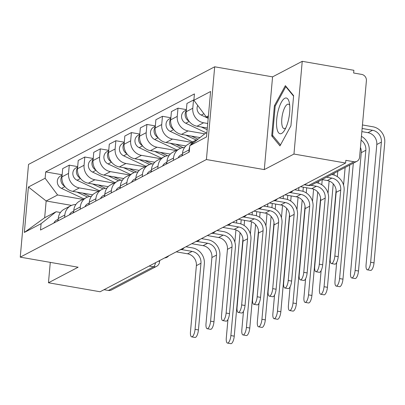 <?xml version="1.0" encoding="UTF-8"?>
<svg xmlns="http://www.w3.org/2000/svg" width="405" height="405" viewBox="0 0 405 405"><rect width="100%" height="100%" fill="white"/><g stroke="black" fill="none" stroke-linecap="round" stroke-linejoin="round"><path stroke-width="0.61" d="M293.959 154.052L302.236 61.317L272.57 76.869L214.69 66.8L28.527 164.415L20.25 257.145L206.413 159.535L264.293 169.604L293.959 154.052L345.612 163.038L100.111 291.757L48.463 282.771L78.13 267.219L20.25 257.145M302.236 61.317L353.884 70.303L353.646 73.006L361.69 74.404A5.579 5.108 62.3 0 1 366.398 80.716L359.569 157.226A5.579 5.108 62.3 0 1 356.972 161.266L311.875 184.913A5.579 5.108 -117.7 0 1 308.797 185.379L353.899 161.732A5.579 5.108 62.3 0 0 356.972 161.266M149.141 266.05L153.495 266.809A5.579 5.108 -117.7 0 0 156.573 266.343L111.476 289.99A5.579 5.108 -117.7 0 1 108.398 290.456L153.495 266.809A5.579 1.838 -80.1 0 0 155.596 262.663M104.044 289.697L108.398 290.456M50.281 262.374L48.463 282.771M353.899 161.732L345.85 160.329L345.612 163.038M207.735 123.495L203.609 122.776A12.833 11.75 -117.7 0 1 192.78 108.262L193.514 100.015L186.948 103.462L186.209 111.709A12.833 11.75 62.3 0 0 197.038 126.218L207.33 128.01M190.461 145.172A12.833 11.75 -117.7 0 1 195.043 140.606L188.472 144.053A12.833 11.75 62.3 0 0 182.493 153.343L189.064 149.896A12.833 11.75 -117.7 0 1 189.702 146.914M195.043 140.606A12.833 11.75 -117.7 0 1 197.326 139.725M189.064 149.896L188.857 152.25M193.879 100.081L193.514 100.015M182.493 153.343L182.285 155.692M204.763 133.822L188.077 130.916A12.833 11.75 -117.7 0 1 177.248 116.402L177.987 108.16L171.416 111.603L170.677 119.85A12.833 11.75 62.3 0 0 181.511 134.364L200.019 137.584M173.325 160.39L173.532 158.041A12.833 11.75 -117.7 0 1 179.511 148.751A12.833 11.75 -117.7 0 1 184.574 147.506M186.396 109.623L177.987 108.16M179.511 148.751L172.94 152.194A12.833 11.75 62.3 0 0 166.961 161.484L166.754 163.838M191.651 142.383L172.55 139.062A12.833 11.75 -117.7 0 1 161.722 124.548L162.456 116.301L155.885 119.748L155.15 127.995A12.833 11.75 62.3 0 0 165.979 142.504L185.865 145.967M157.793 168.536L158.006 166.182A12.833 11.75 -117.7 0 1 163.984 156.892A12.833 11.75 -117.7 0 1 169.042 155.652M170.864 117.764L162.456 116.301M163.984 156.892L157.413 160.34A12.833 11.75 62.3 0 0 151.435 169.629L151.222 171.978M176.119 150.528L157.019 147.202A12.833 11.75 -117.7 0 1 146.19 132.688L146.924 124.446L140.353 127.889L139.619 136.136A12.833 11.75 62.3 0 0 150.447 150.65L170.333 154.108M142.261 176.676L142.474 174.327A12.833 11.75 -117.7 0 1 148.453 165.037A12.833 11.75 -117.7 0 1 153.515 163.792M155.338 125.909L146.924 124.446M148.453 165.037L141.882 168.48A12.833 11.75 62.3 0 0 135.903 177.77L135.695 180.124M160.593 158.669L141.487 155.348A12.833 11.75 -117.7 0 1 130.658 140.834L131.397 132.587L124.826 136.034L124.087 144.281A12.833 11.75 62.3 0 0 134.916 158.79L154.806 162.253M126.735 184.822L126.942 182.468A12.833 11.75 -117.7 0 1 132.921 173.178A12.833 11.75 -117.7 0 1 137.983 171.938M139.806 134.05L131.397 132.587M132.921 173.178L126.35 176.626A12.833 11.75 62.3 0 0 120.371 185.915L120.163 188.264M145.061 166.814L125.96 163.488A12.833 11.75 -117.7 0 1 115.131 148.979L115.865 140.732L109.294 144.175L108.56 152.422A12.833 11.75 62.3 0 0 119.389 166.936L139.274 170.394M111.203 192.962L111.415 190.613A12.833 11.75 -117.7 0 1 117.394 181.324A12.833 11.75 -117.7 0 1 122.452 180.078M124.274 142.195L115.865 140.732M117.394 181.324L110.823 184.766A12.833 11.75 62.3 0 0 104.844 194.056L104.632 196.41M129.529 174.955L110.428 171.634A12.833 11.75 -117.7 0 1 99.6 157.12L100.334 148.873L93.763 152.32L93.028 160.567A12.833 11.75 62.3 0 0 103.857 175.076L123.743 178.539M95.671 201.108L95.884 198.754A12.833 11.75 -117.7 0 1 101.863 189.464A12.833 11.75 -117.7 0 1 106.92 188.224M108.743 150.336L100.334 148.873M101.863 189.464L95.291 192.912A12.833 11.75 62.3 0 0 89.313 202.201L89.1 204.55M114.002 183.1L94.897 179.774A12.833 11.75 -117.7 0 1 84.068 165.265L84.802 157.019L78.236 160.461L77.497 168.708A12.833 11.75 62.3 0 0 88.325 183.222L108.216 186.68M80.144 209.248L80.352 206.899A12.833 11.75 -117.7 0 1 86.331 197.61A12.833 11.75 -117.7 0 1 91.393 196.364M93.216 158.482L84.802 157.019M86.331 197.61L79.76 201.052A12.833 11.75 62.3 0 0 73.781 210.342L73.573 212.696M98.471 191.241L79.37 187.92A12.833 11.75 -117.7 0 1 68.536 173.406L69.275 165.159L62.704 168.607L61.97 176.853A12.833 11.75 62.3 0 0 72.799 191.362L92.684 194.825M64.613 217.394L64.82 215.04A12.833 11.75 -117.7 0 1 70.799 205.75A12.833 11.75 -117.7 0 1 75.862 204.51M77.684 166.622L69.275 165.159M70.799 205.75L64.233 209.198A12.833 11.75 62.3 0 0 58.254 218.487L58.042 220.836M208.408 115.911L206.342 116.994L208.281 117.334M206.342 116.994L193.863 100.273L210.59 91.5L206.535 136.92L189.808 145.694L204.844 133.756L206.915 132.673M71.543 205.396L46.16 200.981L44.661 217.743L56.113 211.739L41.077 223.676L40.51 230.03L189.241 152.047L189.808 145.694M41.077 223.676L24.351 232.445L28.406 187.024L45.132 178.256L57.606 194.977L46.16 200.981L28.406 187.024M193.863 100.273L194.43 93.919L45.699 171.902L45.132 178.256M214.69 66.8L206.413 159.535M272.57 76.869L264.293 169.604M271.714 135.872L279.976 145.901L290.932 125.798L293.62 95.671L285.358 85.647L274.403 105.745L271.714 135.872L273.233 136.136M82.939 199.387L57.606 194.977M56.113 211.739L60.441 212.493M62.152 174.768L45.699 171.902M44.661 217.743L24.351 232.445M275.314 105.907L274.403 105.745M331.705 174.514L332.216 174.606A14.089 12.899 -117.7 0 1 344.108 190.537L338.205 256.643A6.419 2.116 99.9 0 1 334.819 264.166L331.442 263.579A6.419 2.116 -80.1 0 0 334.834 256.056L340.732 189.95A10.464 9.578 62.3 0 0 331.903 178.119L326.592 177.198M340.732 189.95L336.155 192.355L330.252 258.456A6.419 2.116 -80.1 0 0 331.442 263.579M336.155 192.355A10.464 9.578 62.3 0 0 327.326 180.524L322.01 179.597M362.45 124.953L372.863 126.765A14.089 12.899 -117.7 0 1 384.75 142.697L374.023 262.875A6.419 2.116 99.9 0 1 370.636 270.398L367.259 269.811A6.419 2.116 -80.1 0 0 370.651 262.288L381.378 142.109A10.464 9.578 62.3 0 0 372.549 130.278L362.136 128.466M361.857 131.615L367.968 132.683A10.464 9.578 62.3 0 1 376.797 144.514L366.069 264.688A6.419 2.116 -80.1 0 0 367.259 269.811M208.19 118.336L201.29 115.096A6.976 6.384 -117.7 0 1 197.716 105.437M316.173 182.66L316.69 182.746A14.089 12.899 -117.7 0 1 328.576 198.683L322.679 264.784A6.419 2.116 99.9 0 1 319.287 272.307L315.915 271.72A6.419 2.116 -80.1 0 0 319.302 264.197L325.2 198.096A10.464 9.578 62.3 0 0 316.376 186.265L310.903 185.313M325.2 198.096L320.623 200.495L314.725 266.601A6.419 2.116 -80.1 0 0 315.915 271.72M182.356 154.882A6.976 6.384 62.3 0 0 181.744 155.976M182.427 154.092L180.878 154.902A6.976 6.384 62.3 0 0 178.16 157.859M320.623 200.495A10.464 9.578 62.3 0 0 311.794 188.664L300.485 186.695M294.643 189.758L301.158 190.892A14.089 12.899 -117.7 0 1 313.045 206.823L307.147 272.93A6.419 2.116 99.9 0 1 303.755 280.452L300.383 279.865A6.419 2.116 -80.1 0 0 303.77 272.342L309.673 206.236A10.464 9.578 62.3 0 0 300.844 194.405L290.183 192.552M309.673 206.236L305.092 208.641L299.194 274.742A6.419 2.116 -80.1 0 0 300.383 279.865M166.825 163.028A6.976 6.384 62.3 0 0 166.212 164.121M166.895 162.233L165.346 163.048A6.976 6.384 62.3 0 0 162.628 165.999M305.092 208.641A10.464 9.578 62.3 0 0 296.263 196.81L284.953 194.84M289.575 104.141A18.139 5.979 -80.1 0 0 289.221 102.247A18.139 5.979 -80.1 0 0 280.837 103.26A18.139 5.979 -80.1 0 0 276.797 127.59A18.139 5.979 -80.1 0 0 284.269 130.719A18.139 5.979 -80.1 0 0 289.575 104.141M289.702 105.254A12.418 4.09 -80.1 0 0 288.385 104.166A12.418 4.09 -80.1 0 0 283.373 110.99A12.418 4.09 -80.1 0 0 281.885 124.426A12.418 4.09 -80.1 0 0 284.128 128.633A12.418 4.09 -80.1 0 0 285.738 128.051M280.498 144.95L272.575 135.341L275.182 106.15L285.793 86.675L293.579 96.122M286.269 86.756L285.793 86.675M361.437 136.343A14.089 12.899 -117.7 0 1 369.218 150.842L358.496 271.016A6.419 2.116 99.9 0 1 355.104 278.539L351.732 277.951A6.419 2.116 -80.1 0 0 355.119 270.429L365.847 150.255A10.464 9.578 62.3 0 0 361.098 140.125M360.445 147.43A10.464 9.578 62.3 0 1 361.265 152.655L350.543 272.828A6.419 2.116 -80.1 0 0 351.732 277.951M207.319 128.122L206.93 127.939M207.173 129.737L201.244 126.952M206.403 132.941L185.758 123.236A6.976 6.384 -117.7 0 1 181.556 117.065A6.976 6.384 -117.7 0 1 184.812 110.833L186.361 110.023M188.963 121.166A6.976 6.384 -117.7 0 1 186.29 110.813M353.317 163.185L342.964 279.161A6.419 2.116 99.9 0 1 339.572 286.684L336.201 286.097A6.419 2.116 -80.1 0 0 339.592 278.574L349.717 165.068M336.661 262.475L335.011 280.974A6.419 2.116 -80.1 0 0 336.201 286.097M198.005 139.188L191.403 136.085M196.273 140.059L185.718 135.098M192.593 141.892L170.232 131.382A6.976 6.384 -117.7 0 1 166.025 125.211A6.976 6.384 -117.7 0 1 169.28 118.979L170.829 118.164M173.431 129.306A6.976 6.384 -117.7 0 1 170.758 118.959M343.567 185.11L345.141 167.473M279.116 197.903L285.626 199.032A14.089 12.899 -117.7 0 1 297.518 214.969L291.615 281.07A6.419 2.116 99.9 0 1 288.228 288.593L284.852 288.006A6.419 2.116 -80.1 0 0 288.244 280.483L294.141 214.382A10.464 9.578 62.3 0 0 285.312 202.551L274.651 200.693M294.141 214.382L289.56 216.781L283.662 282.887A6.419 2.116 -80.1 0 0 284.852 288.006M151.298 171.168A6.976 6.384 62.3 0 0 150.68 172.262M151.369 170.378L149.815 171.188A6.976 6.384 62.3 0 0 147.101 174.145M289.56 216.781A10.464 9.578 62.3 0 0 280.736 204.95L269.421 202.981M263.584 206.044L270.094 207.178A14.089 12.899 -117.7 0 1 281.986 223.109L276.089 289.216A6.419 2.116 99.9 0 1 272.697 296.738L269.32 296.151A6.419 2.116 -80.1 0 0 272.712 288.628L278.61 222.522A10.464 9.578 62.3 0 0 269.786 210.691L259.119 208.838M278.61 222.522L274.033 224.927L268.13 291.028A6.419 2.116 -80.1 0 0 269.32 296.151M135.766 179.314A6.976 6.384 62.3 0 0 135.154 180.407M135.837 178.519L134.288 179.334A6.976 6.384 62.3 0 0 131.569 182.285M274.033 224.927A10.464 9.578 62.3 0 0 265.204 213.096L253.894 211.126M248.052 214.189L254.568 215.318A14.089 12.899 -117.7 0 1 266.455 231.255L260.557 297.356A6.419 2.116 99.9 0 1 257.165 304.879L253.793 304.292A6.419 2.116 -80.1 0 0 257.18 296.769L263.083 230.668A10.464 9.578 62.3 0 0 254.254 218.837L243.587 216.979M263.083 230.668L258.501 233.067L252.604 299.173A6.419 2.116 -80.1 0 0 253.793 304.292M120.234 187.454A6.976 6.384 62.3 0 0 119.622 188.548M120.305 186.665L118.756 187.474A6.976 6.384 62.3 0 0 116.038 190.431M258.501 233.067A10.464 9.578 62.3 0 0 249.672 221.236L238.363 219.267M336.109 190.066L327.432 287.302A6.419 2.116 99.9 0 1 324.046 294.825L320.669 294.238A6.419 2.116 -80.1 0 0 324.061 286.715L333.239 183.84M321.13 270.621L319.479 289.114A6.419 2.116 -80.1 0 0 320.669 294.238M183.075 147.612L175.871 144.226M180.741 148.2L170.186 143.238M177.061 150.032L154.7 139.523A6.976 6.384 -117.7 0 1 150.493 133.351A6.976 6.384 -117.7 0 1 153.748 127.119L155.297 126.309M157.904 137.452A6.976 6.384 -117.7 0 1 155.226 127.099M337.785 171.325L337.309 176.626M328.035 193.251L329.128 181.015M334.024 175.056L334.191 173.213M320.583 198.212L311.906 295.447A6.419 2.116 99.9 0 1 308.514 302.97L305.142 302.383A6.419 2.116 -80.1 0 0 308.529 294.86L317.712 191.98M305.603 278.761L303.952 297.26A6.419 2.116 -80.1 0 0 305.142 302.383M167.543 155.758L160.34 152.371M165.21 156.345L154.654 151.384M161.534 158.178L139.168 147.668A6.976 6.384 -117.7 0 1 134.961 141.497A6.976 6.384 -117.7 0 1 138.221 135.265L139.771 134.45M142.373 145.592A6.976 6.384 -117.7 0 1 139.7 135.245M322.238 179.638L321.783 184.771M312.508 201.396L313.597 189.16M318.497 183.197L318.659 181.354M305.051 206.353L296.374 303.588A6.419 2.116 99.9 0 1 292.982 311.111L289.61 310.524A6.419 2.116 -80.1 0 0 292.997 303.001L302.181 200.126M290.071 286.907L288.421 305.4A6.419 2.116 -80.1 0 0 289.61 310.524M152.012 163.898L144.813 160.512M149.683 164.486L139.128 159.524M146.002 166.318L123.641 155.809A6.976 6.384 -117.7 0 1 119.434 149.637A6.976 6.384 -117.7 0 1 122.69 143.405L124.239 142.595M126.841 153.738A6.976 6.384 -117.7 0 1 124.168 143.385M306.712 187.778L306.251 192.912M296.976 209.537L298.07 197.301M298.677 190.461L298.941 187.505M302.965 191.342L303.335 187.191M232.526 222.33L239.036 223.464A14.089 12.899 -117.7 0 1 250.923 239.395L245.025 305.502A6.419 2.116 99.9 0 1 241.638 313.024L238.261 312.437A6.419 2.116 -80.1 0 0 241.653 304.914L247.551 238.808A10.464 9.578 62.3 0 0 238.722 226.977L228.061 225.124M247.551 238.808L242.97 241.213L237.072 307.314A6.419 2.116 -80.1 0 0 238.261 312.437M104.703 195.6A6.976 6.384 62.3 0 0 104.09 196.693M104.773 194.805L103.224 195.62A6.976 6.384 62.3 0 0 100.506 198.571M242.97 241.213A10.464 9.578 62.3 0 0 234.146 229.382L222.831 227.413M289.519 214.498L280.842 311.734A6.419 2.116 99.9 0 1 277.455 319.256L274.079 318.669A6.419 2.116 -80.1 0 0 277.471 311.146L286.649 208.266M274.539 295.048L272.889 313.546A6.419 2.116 -80.1 0 0 274.079 318.669M136.48 172.044L129.281 168.657M134.151 172.631L123.596 167.67M130.471 174.464L108.11 163.954A6.976 6.384 -117.7 0 1 103.903 157.783A6.976 6.384 -117.7 0 1 107.158 151.551L108.707 150.736M111.314 161.879A6.976 6.384 -117.7 0 1 108.636 151.531M291.18 195.924L290.719 201.057M281.445 217.682L282.538 205.446M283.146 198.602L283.414 195.65M287.434 199.483L287.803 195.337M216.994 230.475L223.504 231.604A14.089 12.899 -117.7 0 1 235.396 247.541L229.493 313.642A6.419 2.116 99.9 0 1 226.106 321.165L222.73 320.578A6.419 2.116 -80.1 0 0 226.122 313.055L232.019 246.954A10.464 9.578 62.3 0 0 223.19 235.123L212.529 233.265M232.019 246.954L227.443 249.353L221.54 315.46A6.419 2.116 -80.1 0 0 222.73 320.578M89.176 203.74A6.976 6.384 62.3 0 0 88.563 204.834M89.247 202.951L87.698 203.761A6.976 6.384 62.3 0 0 84.979 206.717M227.443 249.353A10.464 9.578 62.3 0 0 218.614 237.522L207.304 235.553M273.993 222.639L265.315 319.874A6.419 2.116 99.9 0 1 261.924 327.397L258.547 326.81A6.419 2.116 -80.1 0 0 261.939 319.287L271.122 216.412M259.013 303.193L257.357 321.686A6.419 2.116 -80.1 0 0 258.547 326.81M120.953 180.185L113.749 176.798M118.619 180.772L108.064 175.81M114.944 182.604L92.578 172.095A6.976 6.384 -117.7 0 1 88.371 165.923A6.976 6.384 -117.7 0 1 91.631 159.691L93.18 158.881M95.782 170.024A6.976 6.384 -117.7 0 1 93.109 159.671M275.648 204.064L275.192 209.198M265.913 225.823L267.006 213.587M267.619 206.747L267.882 203.791M271.907 207.628L272.276 203.477M201.462 238.616L207.978 239.75A14.089 12.899 -117.7 0 1 219.864 255.682L213.967 321.788A6.419 2.116 99.9 0 1 210.575 329.311L207.203 328.723A6.419 2.116 -80.1 0 0 210.59 321.2L216.493 255.094A10.464 9.578 62.3 0 0 207.664 243.263L196.997 241.41M216.493 255.094L211.911 257.499L206.013 323.6A6.419 2.116 -80.1 0 0 207.203 328.723M73.644 211.886A6.976 6.384 62.3 0 0 73.032 212.979M73.715 211.091L72.166 211.906A6.976 6.384 62.3 0 0 69.447 214.858M211.911 257.499A10.464 9.578 62.3 0 0 203.082 245.668L191.773 243.699M258.461 230.784L249.784 328.02A6.419 2.116 99.9 0 1 246.392 335.542L243.02 334.955A6.419 2.116 -80.1 0 0 246.407 327.432L255.59 224.552M243.481 311.334L241.831 329.832A6.419 2.116 -80.1 0 0 243.02 334.955M105.421 188.33L98.218 184.943M103.093 188.917L92.537 183.956M99.412 190.75L77.046 180.24A6.976 6.384 -117.7 0 1 72.844 174.069A6.976 6.384 -117.7 0 1 76.099 167.837L77.649 167.022M80.251 178.165A6.976 6.384 -117.7 0 1 77.578 167.817M260.116 212.21L259.661 217.343M250.386 233.969L251.475 221.732M252.087 214.888L252.35 211.936M256.375 215.769L256.745 211.623M185.93 246.761L192.446 247.89A14.089 12.899 -117.7 0 1 204.333 263.827L198.435 329.928A6.419 2.116 99.9 0 1 195.043 337.451L191.671 336.864A6.419 2.116 -80.1 0 0 195.063 329.341L200.961 263.24A10.464 9.578 62.3 0 0 192.132 251.409L181.47 249.551M200.961 263.24L196.379 265.639L190.482 331.746A6.419 2.116 -80.1 0 0 191.671 336.864M58.112 220.026A6.976 6.384 62.3 0 0 57.5 221.12M58.183 219.237L56.634 220.047A6.976 6.384 62.3 0 0 53.916 223.003M196.379 265.639A10.464 9.578 62.3 0 0 187.55 253.808L176.241 251.839M242.929 238.925L234.252 336.16A6.419 2.116 99.9 0 1 230.865 343.683L227.488 343.096A6.419 2.116 -80.1 0 0 230.88 335.573L240.059 232.698M227.949 319.479L226.299 337.973A6.419 2.116 -80.1 0 0 227.488 343.096M89.89 196.471L82.691 193.084M87.561 197.058L77.006 192.097M83.881 198.89L61.519 188.381A6.976 6.384 -117.7 0 1 57.313 182.209A6.976 6.384 -117.7 0 1 60.568 175.978L62.117 175.168M64.719 186.31A6.976 6.384 -117.7 0 1 62.046 175.957M244.59 220.35L244.129 225.484M234.854 242.109L235.948 229.873M236.555 223.034L236.819 220.077M240.843 223.914L241.213 219.763M72.799 191.362L79.37 187.92M88.325 183.222L94.897 179.774M103.857 175.076L110.428 171.634M119.389 166.936L125.96 163.488M134.916 158.79L141.487 155.348M150.447 150.65L157.019 147.202M165.979 142.504L172.55 139.062M181.511 134.364L188.077 130.916M197.038 126.218L203.609 122.776M73.781 210.342L80.352 206.899M89.313 202.201L95.884 198.754M104.844 194.056L111.415 190.613M120.371 185.915L126.942 182.468M135.903 177.77L142.474 174.327M151.435 169.629L158.006 166.182M166.961 161.484L173.532 158.041M58.254 218.487L64.82 215.04M77.497 168.708L84.068 165.265M93.028 160.567L99.6 157.12M108.56 152.422L115.131 148.979M124.087 144.281L130.658 140.834M139.619 136.136L146.19 132.688M155.15 127.995L161.722 124.548M170.677 119.85L177.248 116.402M186.209 111.709L192.78 108.262M61.97 176.853L68.536 173.406M304.195 184.751L308.326 185.47A5.579 1.838 -80.1 0 0 308.797 185.379L304.444 184.619M159.661 260.536L159.54 261.898A5.579 1.291 -174.9 0 0 158.623 261.078M334.834 256.056L338.205 256.643M331.903 178.119L327.326 180.524M370.651 262.288L374.023 262.875M367.968 132.683L372.549 130.278M201.29 115.096L203.902 113.724M376.797 144.514L381.378 142.109M319.302 264.197L322.679 264.784M316.376 186.265L311.794 188.664M303.77 272.342L307.147 272.93M300.844 194.405L296.263 196.81M355.119 270.429L358.496 271.016M185.758 123.236L189.181 121.444M361.265 152.655L365.847 150.255M339.592 278.574L342.964 279.161M170.232 131.382L173.649 129.585M288.244 280.483L291.615 281.07M285.312 202.551L280.736 204.95M272.712 288.628L276.089 289.216M269.786 210.691L265.204 213.096M257.18 296.769L260.557 297.356M254.254 218.837L249.672 221.236M324.061 286.715L327.432 287.302M154.7 139.523L158.117 137.73M308.529 294.86L311.906 295.447M139.168 147.668L142.59 145.871M292.997 303.001L296.374 303.588M123.641 155.809L127.059 154.016M241.653 304.914L245.025 305.502M238.722 226.977L234.146 229.382M277.471 311.146L280.842 311.734M108.11 163.954L111.527 162.157M226.122 313.055L229.493 313.642M223.19 235.123L218.614 237.522M261.939 319.287L265.315 319.874M92.578 172.095L96 170.302M210.59 321.2L213.967 321.788M207.664 243.263L203.082 245.668M246.407 327.432L249.784 328.02M77.046 180.24L80.468 178.443M195.063 329.341L198.435 329.928M192.132 251.409L187.55 253.808M230.88 335.573L234.252 336.16M61.519 188.381L64.937 186.589M288.876 192.78A5.579 5.579 0 0 0 292.962 190.639M273.35 200.926A5.579 5.579 0 0 0 277.435 198.784M257.818 209.066A5.579 5.579 0 0 0 261.903 206.925M242.286 217.212A5.579 5.579 0 0 0 246.372 215.07M226.754 225.352A5.579 5.579 0 0 0 230.845 223.211M211.228 233.498A5.579 5.579 0 0 0 215.313 231.356M195.696 241.638A5.579 5.579 0 0 0 199.781 239.497M180.164 249.784A5.579 5.579 0 0 0 184.255 247.642M164.638 257.924A5.579 5.579 0 0 0 168.723 255.783M156.573 266.343A5.579 5.579 0 0 0 159.54 261.898M308.326 185.47A5.579 5.579 0 0 0 311.875 184.913"/></g></svg>
